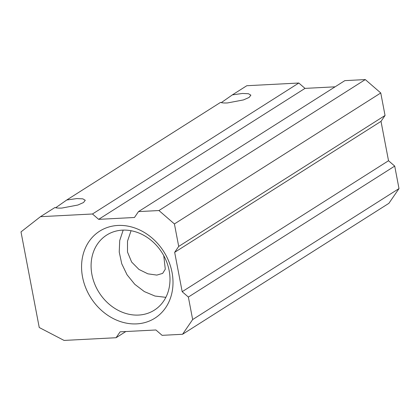 <?xml version="1.0" encoding="UTF-8"?>
<svg xmlns="http://www.w3.org/2000/svg" width="420" height="420" viewBox="0 0 420 420"><rect width="100%" height="100%" fill="white"/><g stroke="black" fill="none" stroke-linecap="round" stroke-linejoin="round"><path stroke-width="0.63" d="M117.894 225.451A51.524 43.166 -122.4 0 0 82.535 276.985A51.524 43.166 -122.4 0 0 136.673 323.878A51.524 43.166 -122.4 0 0 172.032 272.344A51.524 43.166 -122.4 0 0 117.894 225.451M138.642 315.063A44.457 37.243 57.6 0 1 94.642 283.852A44.457 37.243 57.6 0 1 106.717 235.058A44.457 37.243 57.6 0 1 122.441 230.134A44.457 37.243 57.6 0 1 166.441 261.345A44.457 37.243 57.6 0 1 154.366 310.133A44.457 37.243 57.6 0 1 138.642 315.063M163.758 255.644L165.286 269.199L162.655 273.394L156.828 275.095L147.887 273.83L138.983 269.462L131.639 262.038L127.502 252.026L127.507 241.174L131.061 230.716M55.671 207.743L66.759 199.994L76.829 198.581L82.824 198.844L85.27 200.282L83.475 202.555L77.868 205.034L61.898 208.058C58.748 208.21 56.416 208.037 54.894 207.527L40.462 216.683L21 231.893L39.239 327.511L64.066 340.426L116.072 337.727L120.115 331.837L155.915 329.978L162.099 335.339L182.553 334.278L192.659 319.557L188.365 297.056L182.18 291.701L174.667 252.326L178.71 246.435L174.416 223.939L158.949 210.541L138.495 211.601L134.453 217.492L98.658 219.345L92.468 213.99L40.462 216.683M221.288 102.627L232.376 94.878L242.45 93.461L248.441 93.728L250.887 95.167L249.097 97.44L243.484 99.918L227.514 102.942C224.369 103.094 222.033 102.921 220.511 102.412L66.759 199.994M125.822 331.543L116.072 337.727M232.376 94.878L246.803 85.722L298.814 83.023L92.468 213.99M335.092 86.825L304.999 88.384L98.658 219.345M158.949 210.541L365.295 79.574L344.836 80.635L138.495 211.601M174.416 223.939L380.762 92.972L365.295 79.574M178.71 246.435L385.051 115.474L380.762 92.972M182.18 291.701L388.521 160.734L381.014 121.364L174.667 252.326M192.659 319.557L399 188.591L394.711 166.094L188.365 297.056M182.553 334.278L388.899 203.317L399 188.591M304.999 88.384L298.814 83.023M381.014 121.364L385.051 115.474M394.711 166.094L388.521 160.734M165.863 297.339L154.964 296.042L144.338 291.585L134.794 284.324L127.061 274.806L121.742 263.755L119.228 252.032L119.721 240.518L123.186 230.102"/></g></svg>
